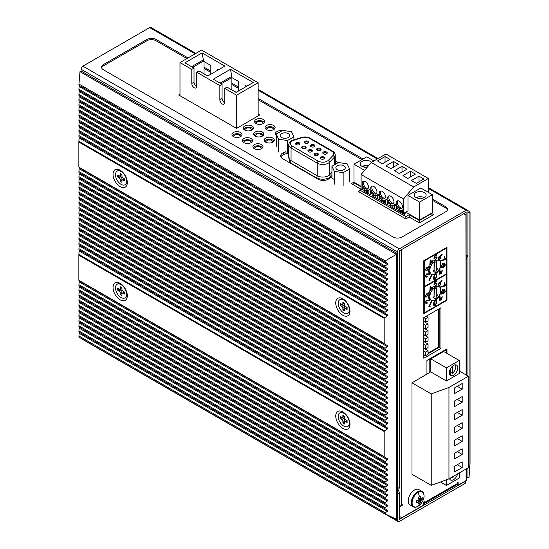 <?xml version="1.0" encoding="UTF-8"?>
<svg xmlns="http://www.w3.org/2000/svg" width="549" height="549" viewBox="0 0 549 549"><rect width="100%" height="100%" fill="white"/><g stroke="black" fill="none" stroke-linecap="round" stroke-linejoin="round"><path stroke-width="0.82" d="M399.322 505.258A2.519 1.455 0 0 0 401.326 504.84L402.218 505.355L402.218 504.325L401.326 504.84L401.326 249.747L463.679 213.746L465.909 215.036L466.128 374.981M466.163 257.097A2.519 1.455 180 0 1 466.87 258.105A2.519 1.455 180 0 1 466.128 259.135M423.814 356.205L425.152 355.436M428.048 353.762L439.186 347.339L439.186 308.764M465.017 481.439L465.017 483.497L399.322 521.426A2.519 1.455 120 0 1 398.059 521.55A2.519 1.455 120 0 1 397.538 520.397L397.538 494.169L399.322 493.139L399.322 519.368L465.017 481.439A1.572 0.906 -0 0 0 465.463 480.924M456.981 484.513L458.113 485.165L458.113 482.084L457.221 482.598L457.221 483.628L424.26 502.651L424.26 501.628L423.375 502.136L423.375 505.224L401.772 517.693L399.542 516.41L399.542 506.899L402.218 505.355M424.26 502.651A2.519 1.455 60 0 1 423.739 503.804A2.519 1.455 60 0 1 423.375 503.92M423.739 503.804L456.699 484.781A2.519 1.455 -120 0 0 457.221 483.628M466.87 468.544L466.87 479.51A2.519 1.455 180 0 1 466.128 480.54L458.113 485.165M446.975 300.276L423.814 313.651L423.814 260.679L446.975 247.304L446.975 300.276L446.536 300.022L446.536 274.308L446.09 274.047M440.964 348.368L423.814 358.264L423.814 317.638L440.964 307.735L440.964 348.368L439.186 347.339M426.937 374.185L426.937 360.453L446.975 348.876L446.975 353.432M465.017 483.497A1.572 0.906 -0 0 0 465.477 482.852L465.477 480.917M399.322 493.139A3.15 1.819 -120 0 0 397.538 489.591M81.252 338.459A2.519 1.455 120 0 0 81.609 338.85L398.059 521.55M438.74 309.018L438.74 346.947L428.048 353.124M425.825 322.133L425.825 322.647M425.825 328.824L425.825 329.338M425.825 335.508L425.825 336.022M425.825 342.192L425.825 342.706M425.825 348.876L425.825 349.39M423.814 317.638L425.599 318.667L428.048 317.247L426.264 316.224M423.814 324.322L425.599 325.351L428.048 323.937L423.814 321.494M423.814 331.006L425.599 332.035L428.048 330.622L423.814 328.178M423.814 337.69L425.599 338.719L428.048 337.306L423.814 334.863M423.814 344.381L425.599 345.41L428.048 343.99L423.814 341.553M423.814 351.065L425.599 352.094L428.048 350.681L423.814 348.238M428.048 317.247L428.048 320.849L425.599 322.263L423.814 321.234M425.599 318.667L425.599 322.263M425.599 325.351L425.599 328.947L428.048 327.533L428.048 323.937M423.814 327.925L425.599 328.947M425.599 332.035L425.599 335.638L428.048 334.224L428.048 330.622M423.814 334.609L425.599 335.638M425.599 338.719L425.599 342.322L428.048 340.908L428.048 337.306M423.814 341.293L425.599 342.322M425.599 345.41L425.599 349.006L428.048 347.592L428.048 343.99M423.814 347.977L425.599 349.006M425.599 352.094L425.599 355.69L428.048 354.277L428.048 350.681M423.814 354.668L425.599 355.69M446.536 353.172L446.536 349.651L446.09 349.39M439.186 345.41L438.74 345.149M429.16 372.895L429.16 359.677L428.481 359.561M429.16 359.677L446.536 349.651M432.056 215.544L431.747 213.053M432.056 213.232L419.361 220.561L409.183 214.686L409.183 216.999L405.848 218.927L358.188 191.416L359.972 190.386M361.105 186.928L353.137 182.323L353.981 181.836M409.183 214.686L405.848 216.615L359.972 190.126L361.599 189.192M388.143 202.149L387.587 202.471L388.431 202.958L387.587 204.784L380.457 200.673L383.154 200.255M384.067 200.44L384.465 200.673L385.782 199.891M396.632 207.048L396.069 207.371L396.92 207.858L396.069 209.684L388.946 205.573L391.643 205.154M392.556 205.34L392.954 205.573L394.271 204.791M406.857 212.058L406.356 211.77M405.025 212.538L405.402 212.758L404.551 214.584L397.428 210.466L400.125 210.054M401.038 210.24L402.403 209.91M379.661 197.249L379.098 197.571L379.949 198.065L379.098 199.891L371.975 195.773L374.672 195.355M375.585 195.54L375.983 195.773L377.3 194.991M371.179 192.349L370.616 192.672L371.46 193.166L370.616 194.991L363.486 190.874L366.183 190.455M367.096 190.647L368.832 190.105L368.832 193.962M419.361 220.561L419.361 222.873L409.183 216.999M353.137 184.636L353.137 182.323M359.972 192.445L359.972 190.126M405.848 216.615L405.848 218.927M383.621 200.385L383.621 202.499M385.803 203.754L385.803 199.898M392.103 205.278L392.103 207.398M394.285 208.654L394.285 204.798M400.592 210.178L400.592 212.291M402.774 213.554L402.774 212.964M375.139 195.485L375.139 197.599M377.321 198.862L377.321 195.005M366.65 190.585L366.65 192.699M387.587 202.471L387.587 204.784M384.465 200.673L384.465 202.986M396.069 207.371L396.069 209.684M392.954 205.573L392.954 207.886M404.551 212.806L404.551 214.584M401.436 210.466L401.436 212.786M379.098 197.571L379.098 199.891M375.983 195.773L375.983 198.086M370.616 192.672L370.616 194.991M367.501 190.874L367.501 193.186M288.246 137.504A4.721 2.724 -0 0 0 289.632 135.576A4.721 2.724 -0 0 0 286.715 133.05A4.721 2.724 -0 0 0 281.568 133.64A4.721 2.724 -0 0 0 280.182 135.576A4.721 2.724 -0 0 0 283.099 138.094A4.721 2.724 -0 0 0 288.246 137.504M337.237 165.784A4.721 2.724 180 0 1 342.391 165.194A4.721 2.724 180 0 1 345.3 167.713A4.721 2.724 180 0 1 343.921 169.641A4.721 2.724 180 0 1 338.774 170.238A4.721 2.724 180 0 1 335.858 167.713A4.721 2.724 180 0 1 337.237 165.784M323.745 159.004A1.572 0.906 -0 0 0 324.02 158.489A1.572 0.906 -0 0 0 323.56 157.844A1.572 0.906 -0 0 0 321.33 157.844A1.572 0.906 -0 0 0 320.87 158.489A1.572 0.906 -0 0 0 321.151 159.004M324.006 157.076A2.203 1.27 180 0 1 324.006 158.874A2.203 1.27 180 0 1 320.891 158.874L320.891 158.874A2.203 1.27 180 0 1 320.891 157.076A2.203 1.27 180 0 1 324.006 157.076M317.576 155.442A1.572 0.906 -0 0 0 317.85 154.928A1.572 0.906 -0 0 0 317.391 154.283A1.572 0.906 -0 0 0 315.167 154.283A1.572 0.906 -0 0 0 314.701 154.928A1.572 0.906 -0 0 0 314.982 155.442M317.837 153.514A2.203 1.27 180 0 1 317.837 155.312A2.203 1.27 180 0 1 314.721 155.312L314.721 155.312A2.203 1.27 180 0 1 314.721 153.514A2.203 1.27 180 0 1 317.837 153.514M308.552 149.952A2.203 1.27 180 0 1 311.667 149.952A2.203 1.27 180 0 1 311.667 151.75L311.667 151.75A2.203 1.27 180 0 1 308.552 151.75A2.203 1.27 180 0 1 308.552 149.952M311.407 151.881A1.572 0.906 -0 0 0 311.681 151.366A1.572 0.906 -0 0 0 310.713 150.522A1.572 0.906 -0 0 0 308.998 150.721A1.572 0.906 -0 0 0 308.531 151.366A1.572 0.906 -0 0 0 308.812 151.881M305.237 148.319A1.572 0.906 -0 0 0 305.519 147.805A1.572 0.906 -0 0 0 305.052 147.159A1.572 0.906 -0 0 0 302.828 147.159A1.572 0.906 -0 0 0 302.369 147.805A1.572 0.906 -0 0 0 302.643 148.319M305.498 146.391A2.203 1.27 180 0 1 305.498 148.189A2.203 1.27 180 0 1 302.382 148.189L302.382 148.189A2.203 1.27 180 0 1 302.382 146.391A2.203 1.27 180 0 1 305.498 146.391M299.068 144.758A1.572 0.906 -0 0 0 299.349 144.243A1.572 0.906 -0 0 0 298.882 143.598A1.572 0.906 -0 0 0 296.659 143.598A1.572 0.906 -0 0 0 296.199 144.243A1.572 0.906 -0 0 0 296.474 144.758M299.329 142.829A2.203 1.27 180 0 1 299.329 144.627A2.203 1.27 180 0 1 296.213 144.627L296.213 144.627A2.203 1.27 180 0 1 296.213 142.829A2.203 1.27 180 0 1 299.329 142.829M304.928 141.326A2.237 1.29 180 0 1 308.092 141.326A2.237 1.29 180 0 1 308.092 143.159L308.092 143.159A2.237 1.29 180 0 1 304.928 143.159A2.237 1.29 180 0 1 304.928 141.326M307.838 143.282A1.606 0.926 -0 0 0 308.119 142.754A1.606 0.926 -0 0 0 307.131 141.896A1.606 0.926 -0 0 0 305.374 142.102A1.606 0.926 -0 0 0 304.908 142.754A1.606 0.926 -0 0 0 305.189 143.282M311.098 144.888A2.237 1.29 180 0 1 314.261 144.888A2.237 1.29 180 0 1 314.261 146.72L314.261 146.72A2.237 1.29 180 0 1 311.098 146.72A2.237 1.29 180 0 1 311.098 144.888M314.001 146.844A1.606 0.926 -0 0 0 314.289 146.315A1.606 0.926 -0 0 0 313.294 145.458A1.606 0.926 -0 0 0 311.544 145.663A1.606 0.926 -0 0 0 311.07 146.315A1.606 0.926 -0 0 0 311.358 146.844M317.267 148.45A2.237 1.29 180 0 1 320.431 148.45A2.237 1.29 180 0 1 320.431 150.275L320.431 150.275A2.237 1.29 180 0 1 317.267 150.275A2.237 1.29 180 0 1 317.267 148.45M320.17 150.405A1.606 0.926 -0 0 0 320.458 149.877A1.606 0.926 -0 0 0 319.463 149.019A1.606 0.926 -0 0 0 317.713 149.225A1.606 0.926 -0 0 0 317.24 149.877A1.606 0.926 -0 0 0 317.528 150.405M323.436 152.011A2.237 1.29 180 0 1 326.6 152.011A2.237 1.29 180 0 1 326.6 153.837L326.6 153.837A2.237 1.29 180 0 1 323.436 153.837A2.237 1.29 180 0 1 323.436 152.011M326.339 153.967A1.606 0.926 -0 0 0 326.628 153.439A1.606 0.926 -0 0 0 325.632 152.581A1.606 0.926 -0 0 0 323.883 152.787A1.606 0.926 -0 0 0 323.409 153.439A1.606 0.926 -0 0 0 323.697 153.967M286.008 153.185L287.463 153.411L288.747 152.67M278.645 152.046L278.645 139.185L287.463 140.551L287.463 153.411M276.277 146.954L276.277 134.093L278.645 139.185M293.921 139.865L293.921 136.825L291.56 131.733L282.735 130.367L276.277 134.093A5.037 2.91 0 0 0 275.845 134.608M287.463 140.551L293.921 136.825M334.314 184.189L334.314 171.329L343.139 172.695L343.139 185.555M331.953 178.164L331.953 166.237L334.314 171.329M349.596 181.822L349.596 168.968L347.236 163.877L338.41 162.511L331.953 166.237M343.139 172.695L349.596 168.968M259.718 146.645L260.494 146.199M271.028 140.112L271.803 139.666M249.253 140.599L250.021 140.153M260.562 134.066L261.338 133.62M270.89 139.419L270.149 139.851M259.574 145.952L258.833 146.384M238.781 134.56L239.556 134.114M250.097 128.027L250.872 127.581M269.319 127.251L268.578 126.819M260.425 133.38L259.684 133.805M249.109 139.913L248.368 140.338M258.154 114.117L259.711 115.016L236.55 128.391L236.55 95.217L224.747 88.403L224.747 102.546A3.466 1.997 60 0 1 224.033 104.132A3.466 1.997 60 0 1 221.364 103.205A3.466 1.997 60 0 1 219.847 99.719L219.847 85.575L196.693 72.2L196.693 86.344A3.466 1.997 60 0 1 195.972 87.929A3.466 1.997 60 0 1 193.303 87.003A3.466 1.997 60 0 1 191.793 83.517L191.793 69.373L179.99 62.559L179.99 95.732M236.55 134.231L236.55 133.716M179.99 62.559L201.586 50.089L258.154 82.748L236.55 95.217M191.793 69.373L194.017 68.09L184.889 62.819L202.032 52.917L224.864 66.093L207.714 75.995L198.916 70.917L196.693 72.2M219.847 85.575L222.077 84.285L213.28 79.207L230.429 69.311L253.254 82.487L236.104 92.39L226.977 87.119L224.747 88.403M194.017 68.09L194.017 82.233A3.466 1.997 -120 0 0 196.679 86.584M222.077 84.285L222.077 98.429A3.466 1.997 -120 0 0 224.74 102.787M258.819 121.212L258.819 120.684M258.154 115.914L258.154 82.748M220.074 83.132L231.877 76.318L231.877 89.947M204.036 61.529L204.036 73.875M191.567 66.676L203.37 59.862L202.032 52.917M203.37 59.862L203.37 61.145L210.83 65.455L210.83 74.197M218.406 69.826L217.287 69.181L217.287 70.464M231.877 76.318L230.429 69.311M238.671 90.908L238.671 81.526L231.877 77.601L221.185 83.771M246.796 86.214L245.129 85.253L245.129 87.181M224.747 102.286L224.315 102.539M192.678 67.314L203.37 61.145M234.945 91.717A7.089 4.09 180 0 1 236.592 92.108M206.438 75.261A7.089 4.09 180 0 1 208.229 75.7M449.315 372.73A5.984 3.452 -60 0 1 451.93 366.705A5.984 3.452 -60 0 1 456.542 365.106A5.984 3.452 -60 0 1 457.777 367.844A5.984 3.452 -60 0 1 455.169 373.862A5.984 3.452 -60 0 1 450.557 375.468A5.984 3.452 -60 0 1 449.315 372.73M452.431 366.217L452.431 373.389A5.984 3.452 120 0 0 455.773 366.684A5.984 3.452 120 0 0 455.361 364.824M468.331 376.25L448.958 387.436L448.958 478.879L468.331 467.693L468.331 376.25L459.204 370.98M446.399 380.944L459.204 373.553L459.204 360.487L443.613 351.49L430.807 358.881L430.807 371.947L446.399 380.944L446.399 367.885L459.204 360.487M448.958 387.436L431.233 393.921L411.99 382.811L430.718 371.893M462.21 448.808L454.641 453.179L454.641 458.834L462.21 454.462L462.21 448.808M462.21 461.867L454.641 466.238L454.641 471.9L462.21 467.528L462.21 461.867M462.21 435.741L454.641 440.113L454.641 445.774L462.21 441.403L462.21 435.741M462.21 422.682L454.641 427.053L454.641 432.708L462.21 428.337L462.21 422.682M462.21 409.616L454.641 413.987L454.641 419.649L462.21 415.277L462.21 409.616M462.21 396.556L454.641 400.928L454.641 406.583L462.21 402.211L462.21 396.556M462.21 383.49L454.641 387.862L454.641 393.516L462.21 389.145L462.21 383.49M448.958 478.879L431.233 485.357L411.99 474.254L411.99 382.811M430.807 358.881L446.399 367.885M431.233 393.921L431.233 485.357M462.21 454.462L457.31 451.635M462.21 467.528L457.31 464.701M462.21 441.403L457.31 438.576M462.21 428.337L457.31 425.509M462.21 415.277L457.31 412.443M462.21 402.211L457.31 399.384M462.21 389.145L457.31 386.318M446.399 479.819L446.399 485.453L459.204 478.055L459.204 472.964M457.591 473.897A5.984 3.452 -60 0 1 450.557 479.977A5.984 3.452 -60 0 1 449.507 478.563M446.399 485.453L440.422 482.001M449.727 374.59A5.984 3.452 120 0 0 450.654 374.418L450.654 368.393M452.431 373.389L450.654 372.366M449.727 479.099A5.984 3.452 120 0 0 450.654 478.927L450.654 477.904M451.546 477.383L452.431 477.898A5.984 3.452 120 0 0 454.249 475.825M452.431 476.875L452.431 477.898M415.909 197.482A5.984 3.452 180 0 1 414.159 195.039A5.984 3.452 180 0 1 417.851 191.848A5.984 3.452 180 0 1 424.377 192.596A5.984 3.452 180 0 1 426.127 195.039A5.984 3.452 180 0 1 422.435 198.23A5.984 3.452 180 0 1 415.909 197.482M424.137 197.613A5.984 3.452 -0 0 0 416.904 197.276M362.23 183.387A4.413 2.546 -120 0 0 364.159 187.82A4.413 2.546 -120 0 0 367.556 189.007A4.413 2.546 -120 0 0 368.468 186.983A4.413 2.546 -120 0 0 366.54 182.549A4.413 2.546 -120 0 0 363.143 181.369A4.413 2.546 -120 0 0 362.23 183.387M363.774 181.17A4.413 2.546 -120 0 0 363.342 182.742A4.413 2.546 -120 0 0 364.913 186.77A4.413 2.546 -120 0 0 368.036 188.561M370.719 188.286A4.413 2.546 -120 0 0 372.641 192.72A4.413 2.546 -120 0 0 376.038 193.9A4.413 2.546 -120 0 0 376.95 191.882A4.413 2.546 -120 0 0 375.029 187.449A4.413 2.546 -120 0 0 371.632 186.262A4.413 2.546 -120 0 0 370.719 188.286M372.256 186.07A4.413 2.546 -120 0 0 371.831 187.641A4.413 2.546 -120 0 0 373.395 191.67A4.413 2.546 -120 0 0 376.525 193.454M379.201 193.179A4.413 2.546 -120 0 0 381.123 197.619A4.413 2.546 -120 0 0 384.52 198.8A4.413 2.546 -120 0 0 385.439 196.782A4.413 2.546 -120 0 0 383.511 192.342A4.413 2.546 -120 0 0 380.114 191.162A4.413 2.546 -120 0 0 379.201 193.179M380.745 190.963A4.413 2.546 -120 0 0 380.313 192.541A4.413 2.546 -120 0 0 381.884 196.569A4.413 2.546 -120 0 0 385.007 198.354M387.683 198.079A4.413 2.546 -120 0 0 389.612 202.519A4.413 2.546 -120 0 0 393.009 203.7A4.413 2.546 -120 0 0 393.921 201.682A4.413 2.546 -120 0 0 391.993 197.242A4.413 2.546 -120 0 0 388.596 196.062A4.413 2.546 -120 0 0 387.683 198.079M389.227 195.863A4.413 2.546 -120 0 0 388.802 197.441A4.413 2.546 -120 0 0 390.366 201.469A4.413 2.546 -120 0 0 393.496 203.254M396.172 202.979A4.413 2.546 -120 0 0 398.094 207.419A4.413 2.546 -120 0 0 401.491 208.599A4.413 2.546 -120 0 0 402.403 206.582A4.413 2.546 -120 0 0 400.482 202.142A4.413 2.546 -120 0 0 397.085 200.961A4.413 2.546 -120 0 0 396.172 202.979M397.709 200.762A4.413 2.546 -120 0 0 397.284 202.334A4.413 2.546 -120 0 0 398.849 206.362A4.413 2.546 -120 0 0 401.978 208.153M362.916 166.779L362.916 166.114L364.879 167.246M367.199 167.273A5.984 3.452 180 0 1 361.928 166.32A5.984 3.452 180 0 1 360.178 163.877A5.984 3.452 180 0 1 363.87 160.685A5.984 3.452 180 0 1 370.39 161.433A5.984 3.452 180 0 1 371.515 162.326M368.427 165.819A5.984 3.452 -0 0 0 362.916 166.114M428.364 192.376L428.364 178.494L385.94 154.001L371.241 162.483L361.105 174.507L361.105 188.904L362.23 189.556L362.23 186.687A5.984 3.452 60 0 0 368.338 190.366A5.984 3.452 60 0 0 369.189 189.46L369.999 189.927A5.984 3.452 60 0 0 376.827 195.266A5.984 3.452 60 0 0 377.671 194.36L378.481 194.826A5.984 3.452 60 0 0 385.309 200.165A5.984 3.452 60 0 0 386.153 199.253L386.963 199.719A5.984 3.452 60 0 0 393.798 205.065A5.984 3.452 60 0 0 394.642 204.153L395.452 204.619A5.984 3.452 60 0 0 402.28 209.965A5.984 3.452 60 0 0 402.403 209.883L402.28 209.965M428.364 178.494L413.665 186.976L403.529 198.999L403.529 213.403L407.982 210.83L407.982 195.403L420.788 188.005L432.372 194.696L432.372 212.696L419.566 220.087L406.857 212.751L406.857 211.482M413.665 186.976L371.241 162.483M410.501 171.267L402.932 175.639L407.832 178.466L415.401 174.095L410.501 171.267L410.501 176.922M418.983 176.167L411.414 180.539L416.314 183.366L423.883 178.995L418.983 176.167L418.983 181.822M402.019 166.368L394.443 170.739L399.343 173.566L406.912 169.195L402.019 166.368L402.019 172.022M393.53 161.468L385.961 165.839L390.861 168.667L398.43 164.295L393.53 161.468L393.53 167.129M385.048 156.568L377.472 160.939L382.372 163.774L389.948 159.402L385.048 156.568L385.048 162.23M403.529 198.999L361.105 174.507M407.982 195.403L419.566 202.087L432.372 194.696M419.566 202.087L419.566 220.087M402.403 209.883L402.403 212.751L403.529 213.403M362.23 189.556L363.685 188.719M373.91 160.939L366.787 156.829L353.981 164.22L353.981 182.22L361.105 186.337M353.981 164.22L364.605 170.355M416.169 197.619L416.911 197.29L418.86 198.415M416.917 197.297L416.917 197.949M435.398 273.793A7.871 4.543 120 0 0 440.538 266.855A7.871 4.543 120 0 0 439.337 260.542A7.871 4.543 120 0 0 435.398 260.933A7.871 4.543 120 0 0 430.251 267.871A7.871 4.543 120 0 0 431.459 274.184A7.871 4.543 120 0 0 435.398 273.793M431.349 274.116A7.871 4.543 120 0 0 435.179 273.663A7.871 4.543 120 0 0 440.291 266.828A7.871 4.543 120 0 0 439.221 260.48M423.814 286.393L424.26 286.647L446.536 273.793L446.536 248.079L446.09 247.819M423.814 260.679L424.26 260.933L446.536 248.079M424.26 260.933L424.26 286.647M439.715 274.301L441.739 273.162L442.254 270.554L439.948 272.263L440.037 269.683L439.564 270.06L439.811 274.37M443.221 266.526L443.846 267.281L445.314 265.119L444.724 263.39L443.661 264.563L442.885 263.52L441.183 266.052L441.218 267.713L441.904 268.029L443.221 266.526L441.684 267.898L440.991 267.583M443.523 267.246L445.088 264.995L444.505 263.259M441.218 267.713L441.684 267.898M443.269 263.561L442.885 263.52M444.608 256.582L444.237 256.939L445.061 259.21L440.826 260.391L440.799 260.94L445.692 259.581L444.608 256.582M441.938 254.262L438.39 257.756L438.96 259.67L441.025 258.366L440.518 256.513L440.037 256.507L442.158 254.626L441.938 254.262M438.692 259.56L440.806 258.236L440.291 256.383M433.662 260.13L435.268 260.459L437.079 257.728L436.736 256.946L434.808 257.605L435.062 256.163L436.929 255.065L436.922 254.619L434.657 255.951L434.19 258.579L435.309 257.666L436.544 258.023L435.295 260L433.662 260.13L433.985 260.658M436.181 257.433L436.544 258.023M430.196 259.938L429.764 265.201L431.782 262.347L432.344 262.909L432.763 262.312L432.2 261.743L432.482 260.789L431.967 261.509L430.196 259.938M426.244 270.389L425.928 269.236L426.861 267.891L427.129 269.312L427.486 269.243L428.824 267.123L429.277 268.564L427.973 270.911L429.654 268.495L428.954 266.471L427.623 267.898L427.033 267.191L425.55 269.312L426.072 271.076L425.708 269.106L426.923 267.885M425.846 270.986L426.182 270.355M429.366 266.526L428.954 266.471M427.486 269.243L428.597 266.992L428.975 267.116M427.177 276.449L425.859 276.216L426.333 274.404L430.059 274.507L428.989 271.199L428.611 271.556L429.339 273.8L426.168 273.937L425.482 276.538L425.976 277.238L427.328 276.916L427.177 276.449M429.75 280.498L430.244 280.065L429.586 279.873L431.795 275.2L431.377 275.076L428.927 280.258L429.75 280.498L429.97 279.983M436.963 275.982L436.434 274.28L435.254 274.418L433.401 277.938L433.943 279.613L435.158 279.468L436.963 275.982L436.318 274.226M439.948 272.263L439.804 269.868M439.495 274.177L441.52 273.031L442.034 270.424M443.661 264.563L442.659 263.39M444.477 256.712L445.692 259.581M440.813 260.748L445.472 259.457M440.037 256.507L441.938 254.503M435.062 256.163L436.702 254.942M434.808 257.605L434.835 256.033M433.882 260.59L435.048 260.329L436.86 257.598L436.613 256.891M433.964 258.455L435.083 257.543L436.325 257.893M429.805 264.7L431.782 262.347M431.967 261.509L430.244 259.869M432.2 261.743L432.488 260.892M432.763 262.312L431.981 261.619M432.159 262.724L432.543 262.182M427.623 267.898L426.813 267.068M427.753 270.781L429.435 268.365L428.728 266.34M427.843 274.164L426.106 274.274L425.64 276.085M427.033 276.559L427.328 276.916M425.866 277.163L427.108 276.792M430.059 274.507L428.851 271.33M427.616 274.033L429.833 274.376M431.548 275.124L429.586 279.873M428.954 280.203L429.531 280.367M433.84 279.537L434.938 279.345L436.736 275.852M434.06 262.731L436.51 261.578L434.06 262.731L434.06 270.451L432.948 271.089L435.179 272.379M436.51 269.037L437.622 268.646L436.51 269.291L436.51 261.578M440.024 273.656L440.229 271.817L441.849 271.151L441.513 272.908L440.113 273.711L440.456 271.947L441.849 271.151M443.791 266.478L443.372 265.387L444.663 264.055M443.681 266.485L443.592 265.517L444.56 263.952M441.821 267.233L441.327 265.846L442.494 264.062L442.892 264.186M441.65 267.246L442.048 267.363L441.554 265.97L442.789 264.096M438.987 259.032L438.589 257.714L440.277 256.973M438.919 259.011L438.809 257.845L440.174 256.891M430.313 260.967L430.306 263.87L430.313 260.967M434.218 279.022L433.669 277.533L433.882 276.188L435.007 274.74L435.954 274.74M434.286 262.861L434.06 270.451M434.286 270.575L432.948 271.089M433.168 271.22L435.398 272.503L437.622 268.646M444.347 263.932L444.937 265.181L444.011 266.601M442.494 264.062L443.235 265.613L442.048 267.363M439.982 256.822L440.607 258.27L439.207 259.162M430.54 261.098L431.548 262.113L430.306 263.87M436.469 276.243L435.151 279.022L434.321 279.098L434.108 276.319L435.233 274.864L436.078 274.788L436.469 276.243M435.398 300.022A7.871 4.543 120 0 0 440.538 293.084A7.871 4.543 120 0 0 439.337 286.77A7.871 4.543 120 0 0 435.398 287.161A7.871 4.543 120 0 0 430.251 294.099A7.871 4.543 120 0 0 431.459 300.413A7.871 4.543 120 0 0 435.398 300.022M431.349 300.344A7.871 4.543 120 0 0 435.179 299.891A7.871 4.543 120 0 0 440.291 293.056A7.871 4.543 120 0 0 439.221 286.708M423.814 312.621L424.26 312.875L446.536 300.022M423.814 286.907L424.26 287.161L446.536 274.308M424.26 287.161L424.26 312.875M439.715 300.536L441.739 299.39L442.254 296.783L439.948 298.491L440.037 295.911L439.564 296.288L439.811 300.598M439.495 300.406L441.52 299.26L442.158 296.714M443.221 292.754L443.846 293.509L445.314 291.347L444.724 289.618L443.661 290.792L442.885 289.748L441.183 292.281L441.218 293.941L441.904 294.257L443.221 292.754L441.684 294.127L440.991 293.811M443.523 293.475L445.088 291.224L444.505 289.488M441.218 293.941L441.684 294.127M443.269 289.79L442.885 289.748M444.608 282.81L444.237 283.167L445.061 285.439L440.826 286.619L440.799 287.168L445.692 285.816L444.608 282.81M441.938 280.491L438.39 283.984L438.96 285.899L441.025 284.595L440.518 282.742L440.037 282.735L442.158 280.862L441.938 280.491M438.692 285.789L440.806 284.464L440.291 282.611M433.662 286.365L435.268 286.688L437.079 283.957L436.736 283.174L434.808 283.833L435.062 282.392L436.929 281.301L436.922 280.848L434.657 282.179L434.19 284.807L435.309 283.895L436.544 284.252L435.295 286.228L433.662 286.365L433.985 286.887M436.181 283.661L436.544 284.252M430.196 286.166L429.764 291.43L431.782 288.575L432.344 289.138L432.763 288.541L432.2 287.978L432.482 287.017L431.967 287.738L430.196 286.166M426.244 296.618L425.928 295.465L426.861 294.12L427.129 295.54L427.486 295.472L428.824 293.351L429.277 294.792L427.973 297.139L429.654 294.724L428.954 292.699L427.623 294.127L427.033 293.42L425.55 295.54L426.072 297.304L426.209 296.604M425.846 297.215L425.708 295.335L426.923 294.113M429.366 292.754L428.954 292.699M427.486 295.472L428.597 293.221L428.975 293.344M427.177 302.684L425.859 302.444L426.333 300.632L430.059 300.735L428.989 297.428L428.611 297.784L429.339 300.029L426.168 300.166L425.482 302.774L425.976 303.467L427.328 303.151L427.177 302.684M429.75 306.726L430.244 306.294L429.586 306.102L431.795 301.428L431.377 301.305L428.927 306.486L429.75 306.726L429.97 306.212M436.963 302.211L436.434 300.509L435.254 300.653L433.401 304.167L433.943 305.841L435.158 305.697L436.963 302.211L436.318 300.454M439.948 298.491L439.804 296.096M443.661 290.792L442.659 289.618M444.477 282.941L445.692 285.816M440.813 286.976L445.472 285.686M440.037 282.735L441.938 280.731M435.062 282.392L436.702 281.17M434.808 283.833L434.835 282.268M433.882 286.818L435.048 286.557L436.86 283.826L436.613 283.119M433.964 284.684L435.083 283.771L436.325 284.121M429.805 290.929L431.782 288.575M431.967 287.738L430.244 286.098M432.2 287.978L432.488 287.12M432.763 288.541L431.981 287.848M432.159 288.959L432.543 288.41M427.623 294.127L426.813 293.296M427.753 297.016L429.435 294.593L428.728 292.569M427.843 300.392L426.106 300.502L425.64 302.321M427.033 302.794L427.328 303.151M425.866 303.398L427.108 303.021M430.059 300.735L428.851 297.558M427.616 300.262L429.833 300.612M431.548 301.353L429.586 306.102M428.954 306.431L429.531 306.596M433.84 305.766L434.938 305.573L436.736 302.08M434.06 288.966L436.51 287.806L434.06 288.966L434.06 296.68L432.948 297.318L435.179 298.608M436.51 295.266L437.622 294.875L436.51 295.52L436.51 287.806M440.024 299.884L440.229 298.045L441.849 297.38L441.513 299.136L440.113 299.939L440.456 298.176L441.849 297.38M443.791 292.706L443.372 291.615L444.663 290.284M443.681 292.713L443.592 291.745L444.56 290.181M441.821 293.461L441.327 292.075L442.494 290.297L442.892 290.414M441.65 293.475L442.048 293.591L441.554 292.198L442.789 290.325M438.987 285.26L438.589 283.943L440.277 283.202M438.919 285.24L438.809 284.073L440.174 283.126M430.313 287.196L430.306 290.098L430.313 287.196M434.218 305.251L433.669 303.762L433.882 302.417L435.007 300.969L435.954 300.969M434.286 289.09L434.06 296.68M434.286 296.803L432.948 297.318M433.168 297.448L435.398 298.738L437.622 294.875M444.347 290.167L444.937 291.409L444.011 292.83M442.494 290.297L443.235 291.842L442.048 293.591M439.982 283.051L440.607 284.499L439.207 285.391M430.54 287.326L431.548 288.342L430.306 290.098M436.469 302.472L435.151 305.251L434.321 305.326L434.108 302.547L435.233 301.092L436.078 301.017L436.469 302.472M467.913 467.94L467.913 477.966L466.87 477.362M467.913 211.818L469.024 212.463L467.913 213.108L467.913 376.01M469.024 477.328L470.054 463.775L470.054 212.964L470.047 211.873L467.748 210.542L470.054 211.873L469.024 212.463L469.024 477.328L467.913 477.966M120.169 170.224L120.169 170.224A10.081 5.819 60 0 1 127.299 182.57A10.081 5.819 60 0 1 120.169 186.687A10.081 5.819 60 0 1 113.046 174.342A10.081 5.819 60 0 1 120.169 170.224M113.046 287.484A10.081 5.819 60 0 1 120.169 283.373A10.081 5.819 60 0 1 127.299 295.712A10.081 5.819 60 0 1 120.169 299.829A10.081 5.819 60 0 1 113.046 287.484M342.871 411.942L342.871 411.942A10.081 5.819 60 0 1 349.994 424.288A10.081 5.819 60 0 1 342.871 428.405A10.081 5.819 60 0 1 335.741 416.06A10.081 5.819 60 0 1 342.871 411.942M342.871 298.8L342.871 298.8A10.081 5.819 60 0 1 349.994 311.139A10.081 5.819 60 0 1 342.871 315.256A10.081 5.819 60 0 1 335.741 302.911A10.081 5.819 60 0 1 342.871 298.8M397.538 253.734L81.087 71.034L79.976 71.672L396.426 254.379L397.538 253.734L397.538 518.599L396.426 519.237L396.426 254.379L385.206 260.85L78.953 84.038L78.946 85.225L385.124 261.997L385.206 260.85M385.124 261.997L387.395 263.307L387.395 264.398L385.041 265.997L78.939 89.274L79.152 85.342L387.395 263.307L79.152 85.342M78.939 89.274L78.939 90.365L385.041 267.089L385.041 265.997M385.041 267.089L387.395 268.447L387.395 269.538L385.041 271.144L78.939 94.414L78.939 95.505L385.041 272.235L385.041 271.144M385.041 272.235L387.395 273.594L387.395 274.685L385.041 276.284L78.939 99.561L78.939 100.652L385.041 277.375L385.041 276.284M385.041 277.375L387.395 278.734L387.395 279.825L385.041 281.431L78.939 104.701L78.939 105.792L385.041 282.522L385.041 281.431M385.041 282.522L387.395 283.874L387.395 284.965L385.041 286.571L78.939 109.848L78.939 110.932L385.041 287.662L385.041 286.571M385.041 287.662L387.395 289.021L387.395 290.112L385.041 291.718L78.939 114.988L78.939 116.079L385.041 292.809L385.041 291.718M78.939 116.079L387.395 294.161L387.395 295.252L385.041 296.858L78.939 120.128L78.939 121.219L385.041 297.949L385.041 296.858M78.939 121.219L387.395 299.308L387.395 300.399L385.041 301.998L78.939 125.275L78.939 126.366L385.041 303.089L385.041 301.998M78.939 126.366L387.395 304.448L387.395 305.539L385.041 307.145L78.939 130.415L78.939 131.506L385.041 308.236L385.041 307.145M78.939 131.506L387.395 309.595L387.395 310.686L385.041 312.285L78.939 135.562L78.939 136.653L385.041 313.376L385.041 312.285M78.939 136.653L387.395 314.735L387.395 315.826L384.533 317.775L78.891 141.313L78.864 142.067L384.176 318.338L384.533 317.775M384.176 343.413L78.864 167.143L384.533 343.942L384.176 343.413L384.176 318.338M384.533 343.942L387.395 345.596L387.395 346.687L385.041 348.286L78.939 171.562L78.939 172.654L385.041 349.377L385.041 348.286M385.041 349.377L387.395 350.736L387.395 351.827L385.041 353.432L78.939 176.703L78.939 177.794L385.041 354.524L385.041 353.432M385.041 354.524L387.395 355.876L387.395 356.967L385.041 358.572L78.939 181.849L78.939 182.941L385.041 359.664L385.041 358.572M385.041 359.664L387.395 361.022L387.395 362.114L385.041 363.719L78.939 186.989L78.939 188.081L385.041 364.811L385.041 363.719M385.041 364.811L387.395 366.162L387.395 367.254L385.041 368.859L78.939 192.129L78.939 193.221L385.041 369.951L385.041 368.859M385.041 369.951L387.395 371.309L387.395 372.4L385.041 373.999L78.939 197.276L78.939 198.367L385.041 375.091L385.041 373.999M385.041 375.091L387.395 376.449L387.395 377.54L385.041 379.146L78.939 202.416L78.939 203.507L385.041 380.237L385.041 379.146M385.041 380.237L387.395 381.596L387.395 382.687L385.041 384.286L78.939 207.563L78.939 208.654L385.041 385.377L385.041 384.286M385.041 385.377L387.395 386.736L387.395 387.827L385.041 389.433L78.939 212.703L78.939 213.794L385.041 390.524L385.041 389.433M78.939 213.794L387.395 391.876L387.395 392.967L385.041 394.573L78.939 217.85L78.939 218.941L385.041 395.664L385.041 394.573M78.939 218.941L387.395 397.023L387.395 398.114L385.041 399.72L78.939 222.99L78.939 224.081L385.041 400.811L385.041 399.72M78.939 224.081L387.395 402.163L387.395 403.254L385.041 404.86L78.939 228.13L78.939 229.221L385.041 405.951L385.041 404.86M78.939 229.221L387.395 407.31L387.395 408.401L385.041 410L78.939 233.277L78.939 234.368L385.041 411.091L385.041 410M78.939 234.368L387.395 412.45L387.395 413.541L385.041 415.147L78.939 238.417L78.939 239.508L385.041 416.238L385.041 415.147M78.939 239.508L387.395 417.597L387.395 418.688L385.041 420.287L78.939 243.564L78.939 244.655L385.041 421.378L385.041 420.287M78.939 244.655L387.395 422.737L387.395 423.828L385.041 425.434L78.939 248.704L78.939 249.795L385.041 426.525L385.041 425.434M78.939 249.795L387.395 427.877L387.395 428.968L384.533 430.924L78.891 254.462L78.864 255.21L384.176 431.487L384.533 430.924M384.176 456.562L78.864 280.292L384.533 457.091L384.176 456.562L384.176 431.487M384.533 457.091L387.395 458.738L387.395 459.829L385.041 461.435L78.939 284.705L78.939 285.796L385.041 462.526L385.041 461.435M385.041 462.526L387.395 463.884L387.395 464.969L385.041 466.575L78.939 289.851L78.939 290.943L385.041 467.666L385.041 466.575M385.041 467.666L387.395 469.024L387.395 470.116L385.041 471.721L78.939 294.991L78.939 296.083L385.041 472.813L385.041 471.721M385.041 472.813L387.395 474.164L387.395 475.256L385.041 476.861L78.939 300.131L78.939 301.223L385.041 477.953L385.041 476.861M385.041 477.953L387.395 479.311L387.395 480.402L385.041 482.001L78.939 305.278L78.939 306.369L385.041 483.093L385.041 482.001M385.041 483.093L387.395 484.451L387.395 485.542L385.041 487.148L78.939 310.418L78.939 311.509L385.041 488.239L385.041 487.148M78.939 311.509L387.395 489.598L387.395 490.689L385.041 492.288L78.939 315.565L78.939 316.656L385.041 493.379L385.041 492.288M78.939 316.656L387.395 494.738L387.395 495.829L385.041 497.435L78.939 320.705L78.939 321.796L385.041 498.526L385.041 497.435M78.939 321.796L387.395 499.885L387.395 500.976L385.041 502.575L78.939 325.852L78.939 326.943L385.041 503.666L385.041 502.575M78.939 326.943L387.395 505.025L387.395 506.116L385.041 507.722L78.939 330.992L78.939 332.083L385.041 508.813L385.041 507.722M78.939 332.083L387.395 510.165L387.395 511.256L385.124 512.807L78.946 336.036L79.152 332.207L387.395 510.165M396.426 519.237L385.124 513.898L78.946 337.127L78.946 336.036M385.206 513.939L385.124 512.807M78.953 84.038L79.976 71.672M78.939 330.992L79.152 327.067L387.395 505.025M78.939 325.852L79.152 321.92L387.395 499.885M78.939 320.705L79.152 316.78L387.395 494.738M78.939 315.565L79.152 311.633L387.395 489.598M78.939 310.418L79.152 306.493L387.395 484.451L79.152 306.493M78.939 305.278L79.152 301.346L387.395 479.311L79.152 301.346M78.939 300.131L79.152 296.206L387.395 474.164L79.152 296.206M78.939 294.991L79.152 291.066L387.395 469.024L79.152 291.066M78.939 289.851L79.152 285.919L387.395 463.884L79.152 285.919M78.939 284.705L79.152 280.779L387.395 458.738L79.152 280.779M78.864 280.292L78.864 255.21M78.891 254.462L79.152 249.919L387.395 427.877M78.939 248.704L79.152 244.779L387.395 422.737M78.939 243.564L79.152 239.632L387.395 417.597M78.939 238.417L79.152 234.492L387.395 412.45M78.939 233.277L79.152 229.345L387.395 407.31M78.939 228.13L79.152 224.205L387.395 402.163M78.939 222.99L79.152 219.065L387.395 397.023M78.939 217.85L79.152 213.918L387.395 391.876M78.939 212.703L79.152 208.778L387.395 386.736L79.152 208.778M78.939 207.563L79.152 203.631L387.395 381.596L79.152 203.631M78.939 202.416L79.152 198.491L387.395 376.449L79.152 198.491M78.939 197.276L79.152 193.344L387.395 371.309L79.152 193.344M78.939 192.129L79.152 188.204L387.395 366.162L79.152 188.204M78.939 186.989L79.152 183.064L387.395 361.022L79.152 183.064M78.939 181.849L79.152 177.917L387.395 355.876L79.152 177.917M78.939 176.703L79.152 172.777L387.395 350.736L79.152 172.777M78.939 171.562L79.152 167.63L387.395 345.596L79.152 167.63M78.864 167.143L78.864 142.067M78.891 141.313L79.152 136.776L387.395 314.735M78.939 135.562L79.152 131.63L387.395 309.595M78.939 130.415L79.152 126.49L387.395 304.448M78.939 125.275L79.152 121.343L387.395 299.308M78.939 120.128L79.152 116.203L387.395 294.161M78.939 114.988L79.152 111.056L387.395 289.021L79.152 111.056M78.939 109.848L79.152 105.916L387.395 283.874L79.152 105.916M78.939 104.701L79.152 100.776L387.395 278.734L79.152 100.776M78.939 99.561L79.152 95.629L387.395 273.594L79.152 95.629M78.939 94.414L79.152 90.489L387.395 268.447L79.152 90.489M424.048 495.898A8.434 4.872 -60 0 1 418.077 506.226A8.434 4.872 -60 0 1 412.114 502.788A8.434 4.872 -60 0 1 418.077 492.453A8.434 4.872 -60 0 1 424.048 495.898M419.443 496.866L420.246 496.399L420.575 498.876A15.729 9.079 -0 0 0 422.222 497.545L422.222 499.446A15.729 9.079 180 0 1 420.575 500.777L420.246 502.877L419.443 503.392L418.592 503.831L418.921 501.731A15.729 9.079 180 0 1 416.616 502.685L416.616 500.784A15.729 9.079 -0 0 0 418.921 499.83L418.592 497.353L419.443 496.866A15.77 9.107 60 0 0 418.077 492.453M414.468 490.031A8.846 5.106 -60 0 1 418.887 489.591L421.975 491.382A8.846 5.106 -60 0 0 417.556 491.815A8.846 5.106 -60 0 0 411.304 502.651A8.846 5.106 -60 0 0 413.136 506.7L410.041 504.915A8.846 5.106 -60 0 1 408.689 497.826A8.846 5.106 -60 0 1 414.468 490.031M417.027 500.64L418.921 501.731M418.386 500.084L420.246 502.877M420.575 500.777L418.921 499.83M418.873 499.233L422.222 499.446M420.575 498.876L418.674 497.785M349.939 423.245A7.871 4.543 60 0 1 348.347 426.099L347.695 426.477A7.871 4.543 60 0 1 343.756 426.086A7.871 4.543 60 0 1 338.616 419.148A7.871 4.543 60 0 1 339.824 412.841A7.871 4.543 60 0 1 343.756 413.232A7.871 4.543 60 0 1 348.903 420.17A7.871 4.543 60 0 1 347.695 426.477M339.824 412.841L340.476 412.464A7.871 4.543 60 0 1 343.743 412.512M344.648 416.314L344.648 417.858A1.572 0.906 -120 0 0 345.76 419.786L347.098 420.561L347.098 422.613L345.76 421.845A1.572 0.906 -120 0 0 344.978 421.769A1.572 0.906 -120 0 0 344.648 422.49L344.648 424.034L342.871 423.005L342.871 421.46A1.572 0.906 -120 0 0 341.752 419.532L340.421 418.757L340.421 416.705L341.752 417.473A1.572 0.906 -120 0 0 342.542 417.549A1.572 0.906 -120 0 0 342.871 416.828L342.871 415.284L344.648 416.314M342.542 417.549L344.326 416.519A1.572 0.906 -120 0 0 344.559 416.266M342.199 417.624L340.421 418.757M342.199 417.727L343.537 418.503L341.752 419.532M342.871 421.46L344.648 420.431A1.572 0.906 -120 0 0 343.537 418.503M344.648 420.431L344.648 421.975L342.871 423.005M347.098 420.664A1.572 0.906 -120 0 0 346.755 420.74L344.978 421.769M127.244 294.669A7.871 4.543 60 0 1 125.652 297.531L125 297.908A7.871 4.543 60 0 1 121.061 297.517A7.871 4.543 60 0 1 115.921 290.579A7.871 4.543 60 0 1 117.122 284.265A7.871 4.543 60 0 1 121.061 284.656A7.871 4.543 60 0 1 126.208 291.594A7.871 4.543 60 0 1 125 297.908M117.122 284.265L117.781 283.888A7.871 4.543 60 0 1 121.048 283.943M121.953 287.745L121.953 289.289A1.572 0.906 -120 0 0 123.065 291.217L124.403 291.986L124.403 294.044L123.065 293.276A1.572 0.906 -120 0 0 122.276 293.193A1.572 0.906 -120 0 0 121.953 293.914L121.953 295.458L120.169 294.429L120.169 292.885A1.572 0.906 -120 0 0 119.058 290.956L117.719 290.188L117.719 288.129L119.058 288.898A1.572 0.906 -120 0 0 119.847 288.98A1.572 0.906 -120 0 0 120.169 288.259L120.169 286.715L121.953 287.745M119.847 288.98L121.624 287.951A1.572 0.906 -120 0 0 121.857 287.69M119.504 289.048L117.719 290.188M119.504 289.158L120.842 289.927L119.058 290.956M120.169 292.885L121.953 291.855A1.572 0.906 -120 0 0 120.842 289.927M121.953 291.855L121.953 293.399L120.169 294.429M124.403 292.095A1.572 0.906 -120 0 0 124.06 292.164L122.276 293.193M127.244 181.527A7.871 4.543 60 0 1 125.652 184.382L125 184.759A7.871 4.543 60 0 1 121.061 184.368A7.871 4.543 60 0 1 115.921 177.43A7.871 4.543 60 0 1 117.122 171.123A7.871 4.543 60 0 1 121.061 171.514A7.871 4.543 60 0 1 126.208 178.452A7.871 4.543 60 0 1 125 184.759M117.122 171.123L117.781 170.746A7.871 4.543 60 0 1 121.048 170.794M121.953 174.596L121.953 176.14A1.572 0.906 -120 0 0 123.065 178.068L124.403 178.844L124.403 180.896L123.065 180.127A1.572 0.906 -120 0 0 122.276 180.051A1.572 0.906 -120 0 0 121.953 180.772L121.953 182.316L120.169 181.287L120.169 179.743A1.572 0.906 -120 0 0 119.058 177.814L117.719 177.039L117.719 174.987L119.058 175.755A1.572 0.906 -120 0 0 119.847 175.831A1.572 0.906 -120 0 0 120.169 175.11L120.169 173.573L121.953 174.596M119.847 175.831L121.624 174.802A1.572 0.906 -120 0 0 121.857 174.548M119.504 175.906L117.719 177.039M119.504 176.009L120.842 176.785L119.058 177.814M120.169 179.743L121.953 178.713A1.572 0.906 -120 0 0 120.842 176.785M121.953 178.713L121.953 180.257L120.169 181.287M124.403 178.947A1.572 0.906 -120 0 0 124.06 179.022L122.276 180.051M349.939 310.096A7.871 4.543 60 0 1 348.347 312.957L347.695 313.335A7.871 4.543 60 0 1 343.756 312.944A7.871 4.543 60 0 1 338.616 306.006A7.871 4.543 60 0 1 339.824 299.692A7.871 4.543 60 0 1 343.756 300.083A7.871 4.543 60 0 1 348.903 307.021A7.871 4.543 60 0 1 347.695 313.335M339.824 299.692L340.476 299.315A7.871 4.543 60 0 1 343.743 299.37M344.648 303.172L344.648 304.716A1.572 0.906 -120 0 0 345.76 306.644L347.098 307.413L347.098 309.471L345.76 308.703A1.572 0.906 -120 0 0 344.978 308.62A1.572 0.906 -120 0 0 344.648 309.341L344.648 310.885L342.871 309.856L342.871 308.312A1.572 0.906 -120 0 0 341.752 306.383L340.421 305.615L340.421 303.556L341.752 304.331A1.572 0.906 -120 0 0 342.542 304.407A1.572 0.906 -120 0 0 342.871 303.686L342.871 302.142L344.648 303.172M342.542 304.407L344.326 303.377A1.572 0.906 -120 0 0 344.559 303.117M342.199 304.475L340.421 305.615M342.199 304.585L343.537 305.354L341.752 306.383M342.871 308.312L344.648 307.282A1.572 0.906 -120 0 0 343.537 305.354M344.648 307.282L344.648 308.826L342.871 309.856M347.098 307.522A1.572 0.906 -120 0 0 346.755 307.591L344.978 308.62M254.365 148.704A5.037 2.91 180 0 1 252.89 146.645A5.037 2.91 180 0 1 256.006 143.955A5.037 2.91 180 0 1 261.496 144.586A5.037 2.91 180 0 1 262.971 146.645A5.037 2.91 180 0 1 259.862 149.335A5.037 2.91 180 0 1 254.365 148.704M262.642 147.674A5.037 2.91 0 0 0 261.496 146.645A5.037 2.91 0 0 0 253.219 147.674M265.682 142.17A5.037 2.91 180 0 1 264.206 140.112A5.037 2.91 180 0 1 267.315 137.428A5.037 2.91 180 0 1 272.805 138.06A5.037 2.91 180 0 1 274.28 140.112A5.037 2.91 180 0 1 271.172 142.802A5.037 2.91 180 0 1 265.682 142.17M273.958 141.141A5.037 2.91 0 0 0 272.805 140.112A5.037 2.91 0 0 0 264.529 141.141M276.277 135.116A5.037 2.91 180 0 1 275.516 133.585A5.037 2.91 180 0 1 281.994 130.792M277.856 133.181A5.037 2.91 0 0 0 276.305 134.08M266.526 129.598A5.037 2.91 180 0 1 265.05 127.54A5.037 2.91 180 0 1 268.159 124.849A5.037 2.91 180 0 1 273.656 125.481A5.037 2.91 180 0 1 275.131 127.54A5.037 2.91 180 0 1 272.016 130.23A5.037 2.91 180 0 1 266.526 129.598M274.802 128.569A5.037 2.91 0 0 0 273.656 127.54A5.037 2.91 0 0 0 265.38 128.569M255.216 136.131A5.037 2.91 180 0 1 253.741 134.073A5.037 2.91 180 0 1 256.85 131.383A5.037 2.91 180 0 1 262.34 132.014A5.037 2.91 180 0 1 263.815 134.073A5.037 2.91 180 0 1 260.706 136.756A5.037 2.91 180 0 1 255.216 136.131M263.493 135.102A5.037 2.91 0 0 0 262.34 134.073A5.037 2.91 0 0 0 254.063 135.102M243.9 142.658A5.037 2.91 180 0 1 242.425 140.606A5.037 2.91 180 0 1 245.533 137.916A5.037 2.91 180 0 1 251.03 138.547A5.037 2.91 180 0 1 252.506 140.606A5.037 2.91 180 0 1 249.39 143.289A5.037 2.91 180 0 1 243.9 142.658M252.176 141.628A5.037 2.91 0 0 0 251.03 140.606A5.037 2.91 0 0 0 242.754 141.628M233.435 136.619A5.037 2.91 180 0 1 231.959 134.56A5.037 2.91 180 0 1 235.068 131.87A5.037 2.91 180 0 1 240.558 132.501A5.037 2.91 180 0 1 242.04 134.56A5.037 2.91 180 0 1 238.925 137.25A5.037 2.91 180 0 1 233.435 136.619M241.711 135.589A5.037 2.91 0 0 0 240.558 134.56A5.037 2.91 0 0 0 232.282 135.589M244.751 130.086A5.037 2.91 180 0 1 243.269 128.027A5.037 2.91 180 0 1 246.384 125.344A5.037 2.91 180 0 1 251.874 125.968A5.037 2.91 180 0 1 253.35 128.027A5.037 2.91 180 0 1 250.241 130.717A5.037 2.91 180 0 1 244.751 130.086M253.027 129.056A5.037 2.91 0 0 0 251.874 128.027A5.037 2.91 0 0 0 243.598 129.056M256.06 123.552A5.037 2.91 180 0 1 254.585 121.494A5.037 2.91 180 0 1 257.694 118.81A5.037 2.91 180 0 1 263.184 119.442A5.037 2.91 180 0 1 264.666 121.494A5.037 2.91 180 0 1 261.55 124.184A5.037 2.91 180 0 1 256.06 123.552M264.337 122.523A5.037 2.91 0 0 0 263.184 121.494A5.037 2.91 0 0 0 254.908 122.523M396.886 489.955A3.15 1.819 -120 0 0 397.538 488.507L397.538 251.936A2.519 1.455 -60 0 1 399.322 248.848L466.128 210.274A2.519 1.455 -60 0 1 467.391 210.15A2.519 1.455 -60 0 1 467.913 211.303L467.913 255.017A3.15 1.819 60 0 1 467.261 256.458L465.909 257.241M195.869 53.39L150.941 27.45A2.519 1.455 120 0 0 149.678 27.574L82.872 66.148A2.519 1.455 120 0 0 81.087 69.229L81.087 71.034M397.538 489.578L398.67 488.926A3.15 1.819 -120 0 0 399.322 487.485L399.322 250.907L466.128 212.333L466.128 256.047A3.15 1.819 60 0 1 465.909 257.042M432.372 199.013L445.644 206.678A6.3 3.637 180 0 1 447.49 209.244A6.3 3.637 180 0 1 445.644 211.818L401.992 237.017A6.3 3.637 180 0 1 393.084 237.017L103.356 69.744A6.3 3.637 180 0 1 101.51 67.177A6.3 3.637 180 0 1 103.356 64.604L147.008 39.404A6.3 3.637 180 0 1 155.916 39.404L188.005 57.933M204.036 67.191L210.83 71.109M231.877 83.263L238.671 87.181M258.154 98.429L363.047 158.99M447.387 209.89A6.3 3.637 0 0 0 445.644 207.961L432.372 200.296M361.928 159.629L258.154 99.719M238.671 88.464L231.877 84.546M210.83 72.393L204.036 68.474M186.893 58.571L155.916 40.688A6.3 3.637 0 0 0 147.008 40.688L103.356 65.887A6.3 3.637 0 0 0 101.613 67.815M236.55 128.391L178.651 94.956L179.99 94.188M361.304 189.357L351.353 183.613L353.137 182.584M432.056 213.746L433.614 214.645L419.361 222.873M335.261 160.788L338.328 162.559M334.314 179.53L330.567 177.361L328.885 178.754A6.931 4.001 180 0 1 318.31 179.29L282.68 158.716A6.931 4.001 180 0 1 280.649 155.889A6.931 4.001 180 0 1 283.607 152.608L286.008 151.641L286.008 153.693L283.607 154.667A6.931 4.001 0 0 0 280.882 156.918M336.544 163.588L335.261 162.84M466.128 468.97L466.128 480.54M397.538 520.397L391.526 516.925M331.074 176.442A1.572 1.125 43.6 0 1 329.695 174.719L329.695 162.12A7.871 4.543 180 0 1 328.364 163.135A7.871 4.543 180 0 1 317.233 163.135L317.233 175.742A1.572 0.906 -60 0 1 316.114 177.67C320.568 179.749 325.022 179.749 329.475 177.67L331.953 175.522M288.747 155.683L289.941 162.552A1.572 0.906 120 0 0 291.052 160.624L317.233 175.742A7.871 4.543 -0 0 0 328.364 175.742A7.871 4.543 -0 0 0 329.695 174.719L331.953 172.352M292.164 146.096A1.572 0.906 120 0 0 291.052 148.024L317.233 163.135A1.572 0.906 -60 0 1 318.345 161.207L292.164 146.096C289.762 144.38 289.762 142.665 292.164 140.956L293.578 140.338A1.572 0.618 -107.6 0 0 293.104 140.125L301.435 137.476C304.585 136.584 307.502 136.838 310.192 138.224L332.625 151.181C334.115 151.888 334.993 153.198 335.261 155.113A7.871 4.543 180 0 1 334.279 157.309L334.279 164.892M291.052 148.024A7.871 4.543 180 0 1 288.747 144.812L288.747 157.412A7.871 4.543 -0 0 0 291.052 160.624L291.052 148.024M289.941 162.552L316.114 177.67M329.695 162.12L334.279 157.309A1.572 1.125 43.6 0 0 332.9 155.587L328.316 160.39A1.572 1.125 43.6 0 1 329.695 162.12M293.578 140.338L301.909 137.689A1.572 0.618 -107.6 0 0 301.435 137.476M301.909 137.689C304.64 136.948 307.138 137.154 309.403 138.307A1.572 0.906 -60 0 1 310.192 138.224M309.403 138.307L331.836 151.256A1.572 0.906 -60 0 1 332.625 151.181M331.836 151.256C333.833 152.567 334.19 154.008 332.9 155.587M328.316 160.39C325.447 162.518 322.126 162.792 318.345 161.207M194.017 82.233L191.793 83.517M222.077 98.429L219.847 99.719M78.953 337.127L385.048 513.85M79.152 333.298L387.395 511.256M79.152 137.868L387.395 315.826M79.152 251.01L387.395 428.968M387.395 264.398L79.152 86.433M387.395 346.687L79.152 168.721M387.395 459.829L79.152 281.87M79.152 328.158L387.395 506.116M79.152 132.721L387.395 310.686M79.152 245.87L387.395 423.828M387.395 269.538L79.152 91.58M387.395 351.827L79.152 173.868M387.395 464.969L79.152 287.01M79.152 323.011L387.395 500.976M79.152 127.581L387.395 305.539M79.152 240.723L387.395 418.688M387.395 274.685L79.152 96.72M387.395 356.967L79.152 179.008M387.395 470.116L79.152 292.157M79.152 317.871L387.395 495.829M79.152 122.434L387.395 300.399M79.152 235.583L387.395 413.541M387.395 279.825L79.152 101.867M387.395 362.114L79.152 184.148M387.395 475.256L79.152 297.297M79.152 312.724L387.395 490.689M79.152 117.294L387.395 295.252M79.152 230.436L387.395 408.401M387.395 284.965L79.152 107.007M387.395 367.254L79.152 189.295M387.395 480.402L79.152 302.437M79.152 307.584L387.395 485.542M79.152 112.147L387.395 290.112M79.152 225.296L387.395 403.254M387.395 372.4L79.152 194.435M79.152 220.149L387.395 398.114M387.395 377.54L79.152 199.582M79.152 215.009L387.395 392.967M387.395 382.687L79.152 204.722M79.152 209.869L387.395 387.827M419.443 503.392A15.77 9.107 60 0 1 418.077 506.226M344.202 416.06L342.871 416.828M345.76 421.845L347.098 421.076M121.507 287.484L120.169 288.259M123.065 293.276L124.403 292.5M121.507 174.342L120.169 175.11M123.065 180.127L124.403 179.358M344.202 302.911L342.871 303.686M345.76 308.703L347.098 307.927M397.538 251.936L81.087 69.229M399.322 248.848L82.872 66.148M467.913 255.017L466.128 256.047M397.538 488.507L399.322 487.485M466.128 210.274L428.364 188.472M377.293 158.99L258.154 90.201M195.128 53.816L149.678 27.574M155.916 40.688L155.916 39.404M445.644 206.678L445.644 207.961M147.008 40.688L147.008 39.404M103.356 65.887L103.356 64.604M283.607 154.667L283.607 152.608M466.87 258.105L466.87 375.406M439.186 335.068L438.74 335.329M439.186 322.009L438.74 322.263M439.186 315.476L438.74 315.737M439.186 308.943L438.74 309.204M439.186 328.542L438.74 328.796M439.186 341.602L438.74 341.862M439.186 329.62L438.74 329.874M439.186 316.553L438.74 316.814M439.186 310.02L438.74 310.281M439.186 323.087L438.74 323.34M439.186 336.146L438.74 336.407M293.104 140.125L291.375 140.873C289.886 141.587 289.007 142.905 288.747 144.812M335.261 155.113L335.261 164.329M253.967 148.443L256.513 146.514L259.56 146.583L261.894 148.443M265.284 141.91L267.823 139.981L270.87 140.05L273.203 141.91M243.502 142.404L246.048 140.469L249.088 140.537L251.428 142.404M266.128 129.338L268.674 127.402L271.721 127.478L274.054 129.338M254.818 135.871L257.357 133.935L260.404 134.011L262.738 135.871M233.037 136.358L235.576 134.423L238.623 134.498L240.956 136.358M255.662 123.292L258.202 121.363L261.249 121.432L263.589 123.292M244.346 129.825L246.892 127.896L249.939 127.965L252.272 129.825M369.552 189.666L368.338 190.366M378.035 194.566L376.827 195.266M386.523 199.465L385.309 200.165M395.006 204.365L393.798 205.065M421.975 491.382C422.956 491.437 423.656 492.906 424.068 495.788C424.343 501.882 416.897 509.445 413.136 506.7M467.391 210.15L428.364 187.621M378.035 158.565L258.154 89.35"/></g></svg>
